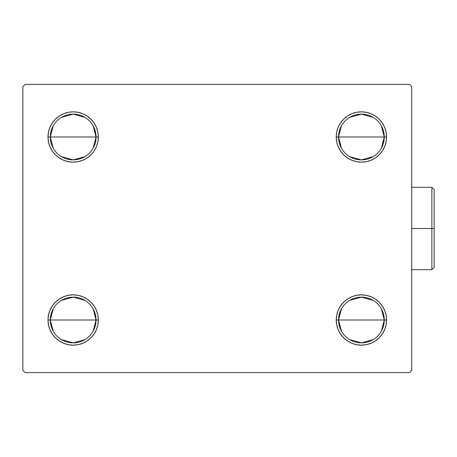 <?xml version="1.0" encoding="UTF-8"?>
<svg xmlns="http://www.w3.org/2000/svg" width="457" height="457" viewBox="0 0 457 457"><rect width="100%" height="100%" fill="white"/><g stroke="black" fill="none" stroke-linecap="round" stroke-linejoin="round"><path stroke-width="0.69" d="M341.436 331.159L338.528 320.003A22.873 22.873 0 0 0 361.407 342.876A22.873 22.873 0 0 0 384.28 320.003L386.571 320.003A25.164 25.164 0 0 1 361.407 345.166A25.164 25.164 0 0 1 336.243 320.003L384.28 320.003A22.873 22.873 0 0 1 361.407 342.876A22.873 22.873 0 0 1 338.528 320.003L341.436 308.841M381.372 308.841L384.28 320.003L381.372 331.159M373.186 339.614L361.407 342.876L349.628 339.614M341.436 148.159L338.528 136.997A22.873 22.873 0 0 0 361.407 159.876A22.873 22.873 0 0 0 384.28 136.997L386.571 136.997A25.164 25.164 0 0 1 361.407 162.161A25.164 25.164 0 0 1 336.243 136.997L384.28 136.997A22.873 22.873 0 0 1 361.407 159.876A22.873 22.873 0 0 1 338.528 136.997L341.436 125.841M381.372 125.841L384.28 136.997L381.372 148.159M373.186 156.608L361.407 159.876L349.628 156.608M53.206 148.159L50.299 136.997A22.873 22.873 0 0 0 73.177 159.876A22.873 22.873 0 0 0 96.05 136.997L98.341 136.997A25.164 25.164 0 0 1 73.177 162.161A25.164 25.164 0 0 1 48.014 136.997L96.05 136.997A22.873 22.873 0 0 1 73.177 159.876A22.873 22.873 0 0 1 50.299 136.997L53.206 125.841M93.142 125.841L96.05 136.997L93.142 148.159M84.956 156.608L73.177 159.876L61.398 156.608M53.206 331.159L50.299 320.003A22.873 22.873 0 0 0 73.177 342.876A22.873 22.873 0 0 0 96.05 320.003L98.341 320.003A25.164 25.164 0 0 1 73.177 345.166A25.164 25.164 0 0 1 48.014 320.003L96.05 320.003A22.873 22.873 0 0 1 73.177 342.876A22.873 22.873 0 0 1 50.299 320.003L53.206 308.841M93.142 308.841L96.05 320.003L93.142 331.159M84.956 339.614L73.177 342.876L61.398 339.614M409.443 84.385L25.135 84.385L22.85 86.67L22.85 370.33L25.135 372.615L409.443 372.615L411.734 370.33L411.734 86.67L409.443 84.385L25.135 84.385L22.85 86.67L22.85 370.33L25.135 372.615L409.443 372.615L411.734 370.33L411.734 86.67L409.443 84.385M351.776 343.247L347.429 340.922L343.613 337.797L340.482 333.981L338.157 329.628L336.729 324.91L336.243 320.003L336.729 315.09L338.157 310.372L340.482 306.024L343.613 302.208L347.429 299.078L351.776 296.753L356.494 295.325L361.407 294.839L366.314 295.325L371.038 296.753L375.386 299.078L379.201 302.208L382.326 306.024L384.651 310.372L386.085 315.09L386.571 320.003L386.085 324.91L384.651 329.628L382.326 333.981L379.201 337.797L375.386 340.922L371.038 343.247L366.314 344.681L361.407 345.166L356.494 344.681L351.776 343.247L347.429 340.922L343.613 337.797L340.482 333.981L338.157 329.628L336.729 324.91L336.243 320.003L336.729 315.09L338.157 310.372L340.482 306.024L343.613 302.208M351.776 160.247L347.429 157.922L343.613 154.792L340.482 150.976L338.157 146.628L336.729 141.91L336.243 136.997L336.729 132.09L338.157 127.372L340.482 123.019L343.613 119.203L347.429 116.078L351.776 113.753L356.494 112.319L361.407 111.834L366.314 112.319L371.038 113.753L375.386 116.078L379.201 119.203L382.326 123.019L384.651 127.372L386.085 132.09L386.571 136.997L386.085 141.91L384.651 146.628L382.326 150.976L379.201 154.792L375.386 157.922L371.038 160.247L366.314 161.675L361.407 162.161L356.494 161.675L351.776 160.247L347.429 157.922L343.613 154.792L340.482 150.976L338.157 146.628L336.729 141.91L336.243 136.997L336.729 132.09L338.157 127.372L340.482 123.019L343.613 119.203M82.803 113.753L87.156 116.078L90.972 119.203L94.096 123.019L96.421 127.372L97.855 132.09L98.341 136.997L96.05 136.997A22.873 22.873 0 0 0 73.177 114.124A22.873 22.873 0 0 0 50.299 136.997A22.873 22.873 0 0 1 73.177 114.124A22.873 22.873 0 0 1 96.05 136.997L48.014 136.997L48.499 132.09L49.927 127.372L52.252 123.019L55.383 119.203L59.199 116.078L63.546 113.753L68.264 112.319L73.177 111.834L78.084 112.319L82.803 113.753L87.156 116.078L90.972 119.203L94.096 123.019L96.421 127.372L97.855 132.09L98.341 136.997L97.855 141.91L96.421 146.628L94.096 150.976L90.972 154.792L87.156 157.922L82.803 160.247L78.084 161.675L73.177 162.161L68.264 161.675L63.546 160.247L59.199 157.922L55.383 154.792L52.252 150.976L49.927 146.628L48.499 141.91L48.014 136.997A25.164 25.164 0 0 1 73.177 111.834A25.164 25.164 0 0 1 98.341 136.997L97.855 141.91L96.421 146.628L94.096 150.976L90.972 154.792M82.803 296.753L87.156 299.078L90.972 302.208L94.096 306.024L96.421 310.372L97.855 315.09L98.341 320.003L96.05 320.003A22.873 22.873 0 0 0 73.177 297.124A22.873 22.873 0 0 0 50.299 320.003A22.873 22.873 0 0 1 73.177 297.124A22.873 22.873 0 0 1 96.05 320.003L48.014 320.003L48.499 315.09L49.927 310.372L52.252 306.024L55.383 302.208L59.199 299.078L63.546 296.753L68.264 295.325L73.177 294.839L78.084 295.325L82.803 296.753L87.156 299.078L90.972 302.208L94.096 306.024L96.421 310.372L97.855 315.09L98.341 320.003L97.855 324.91L96.421 329.628L94.096 333.981L90.972 337.797L87.156 340.922L82.803 343.247L78.084 344.681L73.177 345.166L68.264 344.681L63.546 343.247L59.199 340.922L55.383 337.797L52.252 333.981L49.927 329.628L48.499 324.91L48.014 320.003A25.164 25.164 0 0 1 73.177 294.839A25.164 25.164 0 0 1 98.341 320.003L97.855 324.91L96.421 329.628L94.096 333.981L90.972 337.797M52.252 150.976L49.927 146.628M49.927 127.372L52.252 123.019M384.651 146.628L382.326 150.976M382.326 123.019L384.651 127.372M384.651 329.628L382.326 333.981M382.326 306.024L384.651 310.372M52.252 333.981L49.927 329.628M49.927 310.372L52.252 306.024M61.398 300.392L73.177 297.124L84.956 300.392M61.398 117.386L73.177 114.124L84.956 117.386M361.407 136.997L338.528 136.997A22.873 22.873 0 0 1 361.407 114.124A22.873 22.873 0 0 1 384.28 136.997L361.407 136.997M349.628 117.386L361.407 114.124L373.186 117.386M338.528 136.997L336.243 136.997A25.164 25.164 0 0 1 361.407 111.834A25.164 25.164 0 0 1 386.571 136.997L384.28 136.997A22.873 22.873 0 0 0 361.407 114.124A22.873 22.873 0 0 0 338.528 136.997M361.407 320.003L338.528 320.003A22.873 22.873 0 0 1 361.407 297.124A22.873 22.873 0 0 1 384.28 320.003L361.407 320.003M349.628 300.392L361.407 297.124L373.186 300.392M338.528 320.003L336.243 320.003A25.164 25.164 0 0 1 361.407 294.839A25.164 25.164 0 0 1 386.571 320.003L384.28 320.003A22.873 22.873 0 0 0 361.407 297.124A22.873 22.873 0 0 0 338.528 320.003M431.865 228.5L431.865 269.676L431.865 228.5L411.734 228.5L431.865 228.5L431.865 187.324L431.865 228.5L434.15 228.5L431.865 228.5M434.15 267.391L434.15 228.5L434.15 267.391L431.865 269.676L411.277 269.676M434.15 189.609L434.15 228.5L434.15 189.609L431.865 187.324L411.277 187.324"/></g></svg>
